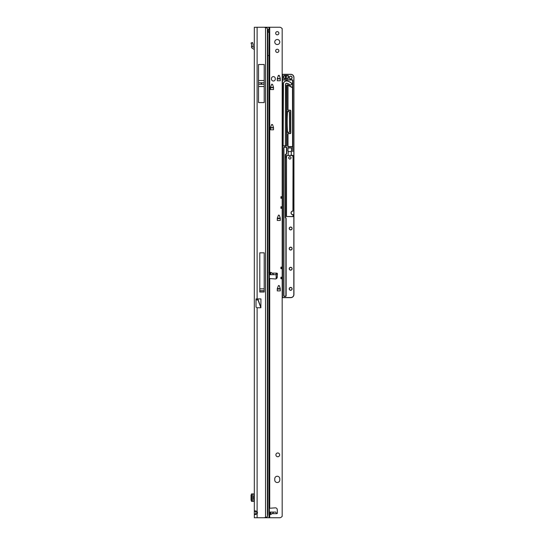 <?xml version="1.0" encoding="UTF-8"?>
<svg xmlns="http://www.w3.org/2000/svg" width="545" height="545" viewBox="0 0 545 545"><rect width="100%" height="100%" fill="white"/><g stroke="black" fill="none" stroke-linecap="round" stroke-linejoin="round"><path stroke-width="0.82" d="M261.675 83.535L261.048 83.535L261.675 83.535M254.317 514.446L254.317 513.976L254.317 514.446M254.317 27.25L254.317 517.75L263.467 517.75A6.288 6.288 0 0 0 265.524 517.403L267.363 516.769A6.288 0.872 90 0 0 267.765 511.462L267.765 33.538A6.288 0.872 90 0 0 267.363 28.231L265.524 27.597A6.288 6.288 0 0 0 263.467 27.25L254.317 27.291M254.317 119.062L254.317 119.689M254.317 124.723L254.317 125.35M254.317 137.926L254.317 138.553M254.317 143.587L254.317 144.214M255.946 514.473L255.952 510.965M256.021 299.927L258.003 299.927L260.857 307.762L257.117 307.762L256.021 307.142L256.021 298.912L257.117 298.912L257.117 27.25M255.864 511.462L254.317 511.462L255.08 510.835L257.117 511.598A1.887 1.887 0 0 1 257.117 513.84L255.067 514.603L254.317 513.976L255.864 513.976M264.196 102.569L264.196 64.494L258.534 64.494L258.534 102.569L264.196 102.569M264.196 292.031L264.196 252.826L259.788 252.826L259.788 292.031L264.196 292.031M260.857 307.762L260.946 298.912L257.117 298.912M259.515 517.75L257.117 517.75L257.117 307.762M258.003 298.912L258.003 299.927L258.139 298.912M260.946 307.571L258.139 299.866L256.021 299.866L256.021 298.912M264.196 288.85L259.788 288.85M251.463 493.927L251.463 501.332L251.463 493.92L254.317 493.92M251.463 501.332L254.317 501.339M251.463 494.519L251.061 495.064L251.061 500.194L251.463 500.739M254.317 496.052L253.568 496.052L253.568 499.2L254.317 499.2M254.317 47.674L253.003 46.781L251.463 46.781A1.853 1.853 0 0 0 252.403 48.355L253.841 49.179A0.94 0.94 0 0 1 254.317 49.997M251.463 46.781L251.633 44.758L251.061 43.007L252.526 42.53L253.098 44.281L253.003 46.781M270.62 127.55L270.484 128.041M273.501 128.041L273.358 127.55M273.42 127.741L270.484 127.741M279.789 42.026A2.514 2.514 0 0 0 277.276 39.513A2.514 2.514 0 0 0 274.755 42.026A2.514 2.514 0 0 0 277.276 44.54A2.514 2.514 0 0 0 279.789 42.026M278.877 33.225A1.601 1.601 0 0 0 277.276 31.624A1.601 1.601 0 0 0 275.668 33.225A1.601 1.601 0 0 0 277.276 34.825A1.601 1.601 0 0 0 278.877 33.225M278.877 50.835A1.601 1.601 0 0 0 277.276 49.227A1.601 1.601 0 0 0 275.668 50.835A1.601 1.601 0 0 0 277.276 52.436A1.601 1.601 0 0 0 278.877 50.835M270.361 272.541L270.824 272.289L272.091 273.127C273.427 274.074 273.76 274.598 273.086 274.7L270.17 274.7L270.361 272.541L270.361 274.7M269.414 508.274L275.252 507.838A1.887 1.887 0 0 1 277.248 509.602L277.446 512.831A0.783 0.783 0 0 1 276.662 513.663L275.852 512.089L273.086 512.089C273.76 512.191 273.427 512.716 272.091 513.663L270.667 514.555L270.17 512.089L269.414 512.089M270.17 512.089L273.086 512.089M277.276 476.248A2.514 2.514 0 0 0 274.755 478.762L274.755 480.022A2.514 2.514 0 0 0 277.276 482.536A2.514 2.514 0 0 0 279.789 480.022L279.789 478.762A2.514 2.514 0 0 0 277.276 476.248M279.66 454.864A1.887 1.887 0 0 0 277.773 452.977A1.887 1.887 0 0 0 275.893 454.864A1.887 1.887 0 0 0 277.773 456.751A1.887 1.887 0 0 0 279.66 454.864M267.765 55.549L268.992 55.549L269.114 32.755L267.881 31.024L268.93 29.294L269.414 29.6L269.414 27.25L279.66 27.25A2.514 2.514 0 0 1 281.438 27.986L282.181 28.592L282.181 196.711L280.92 196.711L280.92 198.244L282.181 198.244L282.181 206.773L280.92 206.773L280.92 208.306L282.181 208.306L282.181 267.145L280.92 267.145L280.92 268.671L282.181 268.671L282.181 277.207L280.92 277.207L280.92 278.733L282.181 278.733L282.181 516.408L281.438 517.014A2.514 2.514 0 0 1 279.66 517.75L261.069 517.75M269.414 272.684L268.855 272.704M269.414 278.515L275.252 278.958A1.887 1.887 0 0 0 277.248 277.187L277.446 273.965A0.783 0.783 0 0 0 276.662 273.127L275.852 274.7L273.086 274.7M268.855 514.092L269.414 514.105M278.509 285.519L279.353 285.737L280.28 288.612L280.293 290.901L277.276 290.901L277.289 288.612L278.509 285.519M278.509 215.084L279.353 215.302L280.28 218.184L280.293 220.473L277.276 220.473L277.289 218.184L278.509 215.084M271.717 124.41L272.561 124.628L273.488 127.503L273.501 129.792L270.484 129.792L270.497 127.503L271.717 124.41M271.717 84.162L272.561 84.38L273.488 87.261L273.501 89.543L270.484 89.543L270.497 87.261L271.717 84.162M278.509 75.36L279.353 75.578L280.28 78.453L280.293 80.742L277.276 80.742L277.289 78.453L278.509 75.36M271.485 79.127A1.887 1.887 0 0 0 273.372 81.014A1.887 1.887 0 0 0 275.259 79.127L275.259 78.5A1.887 1.887 0 0 0 273.372 76.613A1.887 1.887 0 0 0 271.485 78.5L271.485 79.127M261.069 27.25L269.414 27.25M268.154 32.237L268.174 29.852M270.17 274.7L269.557 274.7M269.414 29.6L269.114 32.755M268.992 517.75L268.992 55.549L269.414 55.549L269.414 32.366M269.414 55.549L269.414 517.75M282.181 208.306L282.181 206.773M282.181 268.671L282.181 267.145M282.181 278.733L282.181 277.207M282.181 198.244L282.181 196.711M268.154 30.016L268.201 29.607M277.412 78.5L277.276 78.991M280.293 78.991L280.15 78.5M270.62 87.302L270.484 87.793M273.501 87.793L273.358 87.302M277.412 218.232L277.276 218.722M280.293 218.722L280.15 218.232M277.412 288.659L277.276 289.15M280.293 289.15L280.15 288.659M290.669 76.239A1.322 1.322 0 0 0 289.347 77.56A1.322 1.322 0 0 0 290.669 78.875A1.322 1.322 0 0 0 291.991 77.56A1.322 1.322 0 0 0 290.669 76.239M291.991 228.478A1.322 1.322 0 0 0 290.669 227.163A1.322 1.322 0 0 0 289.347 228.478A1.322 1.322 0 0 0 290.669 229.799A1.322 1.322 0 0 0 291.991 228.478M291.991 248.602A1.322 1.322 0 0 0 290.669 247.28A1.322 1.322 0 0 0 289.347 248.602A1.322 1.322 0 0 0 290.669 249.923A1.322 1.322 0 0 0 291.991 248.602M291.991 268.726A1.322 1.322 0 0 0 290.669 267.404A1.322 1.322 0 0 0 289.347 268.726A1.322 1.322 0 0 0 290.669 270.048A1.322 1.322 0 0 0 291.991 268.726M291.991 288.85A1.322 1.322 0 0 0 290.669 287.528A1.322 1.322 0 0 0 289.347 288.85A1.322 1.322 0 0 0 290.669 290.172A1.322 1.322 0 0 0 291.991 288.85M287.501 78.814L284.381 78.814A0.756 0.756 0 0 1 283.625 78.058L283.625 76.177A0.756 0.756 0 0 1 284.381 75.421L287.774 75.421A0.756 0.756 0 0 1 288.455 76.498A2.453 2.453 0 0 0 288.244 77.942A0.756 0.756 0 0 1 287.501 78.814L287.501 78.691A0.627 0.627 0 0 0 288.121 77.962A2.575 2.575 0 0 1 288.339 76.443A0.627 0.627 0 0 0 287.774 75.544L284.381 75.544A0.627 0.627 0 0 0 283.747 76.177L283.747 78.058A0.627 0.627 0 0 0 284.381 78.691L287.501 78.562A0.504 0.504 0 0 0 287.998 77.983A2.705 2.705 0 0 1 288.23 76.389A0.504 0.504 0 0 0 287.774 75.673L284.381 75.673A0.504 0.504 0 0 0 283.877 76.177L283.877 78.058A0.504 0.504 0 0 0 284.381 78.562M291.609 83.869A1.104 1.104 0 0 1 289.838 84.741A1.104 1.104 0 0 0 291.609 83.869A1.104 1.104 0 0 0 291.18 83.004A11.35 11.35 0 0 0 287.61 81.144A3.27 3.27 0 0 0 283.454 83.528L283.155 145.317A0.504 0.504 0 0 0 283.659 145.822L283.155 145.822M288.237 155.475L291.316 155.475L286.643 155.475L286.513 158.07L286.391 155.597L288.237 155.345L288.237 151.122L288.237 155.475L291.194 155.345L291.568 147.974L287.985 147.974L287.985 151.122M292.733 155.475L293.04 158.07L293.04 155.597L291.194 155.345L292.91 155.345L293.04 158.07L293.04 155.597L286.82 155.475M289.851 156.633C291.473 157.478 291.473 158.316 289.851 159.154C288.23 158.309 288.23 157.471 289.851 156.633M293.169 158.05L292.924 211.126A1.758 1.758 0 0 0 291.159 212.884A1.758 1.758 0 0 0 292.924 214.648L292.222 214.635M291.561 214.192L291.098 213.374M291.561 211.583L292.222 211.133M282.181 74.29L290.792 74.29L282.181 74.29M291.411 74.352L290.792 74.29A3.147 3.147 0 0 1 293.939 77.431L293.939 294.511A3.147 3.147 0 0 1 290.792 297.652L282.181 297.652M282.181 163.99L282.181 163.268M282.494 162.901L282.181 162.362M282.181 168.112L282.181 167.397M282.181 169.018L282.181 168.303M282.181 173.14L282.181 172.424M282.181 174.046L282.181 173.33M282.181 178.174L282.181 177.452M282.181 179.08L282.181 178.365M282.181 183.202L282.181 182.486M282.181 184.108L282.181 183.392M282.181 188.236L282.181 187.514M282.181 189.142L282.181 188.42M282.181 193.264L282.181 192.548M282.181 194.17L282.181 193.455M282.181 198.298L282.181 197.576M282.181 199.204L282.181 198.482M282.181 203.326L282.181 202.611M282.181 204.232L282.181 203.517M282.181 208.36L282.181 207.638M282.181 209.266L282.181 208.544M282.181 213.388L282.181 212.673M282.181 214.294L282.181 213.579M282.181 218.422L282.181 217.7M282.181 219.328L282.181 218.606M282.181 223.45L282.181 222.735M282.181 224.356L282.181 223.641M282.181 228.478L282.181 227.762M282.181 229.391L282.181 228.668M282.181 233.512L282.181 232.797M282.181 234.418L282.181 233.703M282.181 238.54L282.181 237.824M282.181 239.446L282.181 238.73M282.181 243.574L282.181 242.852M282.181 244.48L282.181 243.765M282.181 248.602L282.181 247.886M282.181 249.508L282.181 248.792M282.181 253.636L282.181 252.914M282.181 254.542L282.181 253.82M282.181 258.664L282.181 257.949M282.181 259.57L282.181 258.855M282.181 263.698L282.181 262.976M282.181 264.604L282.181 263.882M282.181 268.726L282.181 268.011M282.181 269.632L282.181 268.917M282.181 273.76L282.181 273.038M282.181 274.666L282.181 273.944M282.181 278.788L282.181 278.073M282.181 279.694L282.181 278.979M282.181 283.822L282.181 283.1M282.181 284.728L282.181 284.006M282.181 288.85L282.181 288.135M282.181 289.756L282.181 289.041M280.293 288.727L277.276 288.727M276.383 278.665L276.138 274.196L277.439 274.074L277.207 273.352M280.293 218.293L277.276 218.293M282.181 158.956L282.181 158.241M292.808 80.388L292.808 146.087A0.756 0.756 0 0 1 292.052 146.843L288.496 146.843A0.756 0.756 0 0 1 287.746 146.087L287.746 134.186A0.756 0.756 0 0 1 288.496 133.43L290.035 133.43A0.504 0.504 0 0 0 290.54 132.925L290.54 110.921A0.504 0.504 0 0 0 290.035 110.417L288.496 110.417A0.756 0.756 0 0 1 287.746 109.661L287.746 85.115A0.818 0.818 0 0 0 286.738 85.912L286.738 110.921A0.504 0.504 0 0 0 287.242 111.418L288.782 111.418A0.756 0.756 0 0 1 289.538 112.175L289.538 131.672A0.756 0.756 0 0 1 288.782 132.421L287.242 132.421A0.504 0.504 0 0 0 286.738 132.925L286.738 145.188A0.756 0.756 0 0 1 285.982 145.944L283.121 145.944A0.504 0.504 0 0 0 282.617 146.448L282.494 297.495L282.494 79.236A0.627 0.627 0 0 0 283.121 79.87L292.052 79.87L283.121 79.87A0.627 0.627 0 0 1 282.494 79.236L282.181 74.413M285.478 85.088L285.355 145.317A0.504 0.504 0 0 1 284.851 145.822A0.504 0.504 0 0 0 285.355 145.317L285.594 84.025A1.07 1.07 0 0 1 286.956 83.242A9.149 9.149 0 0 1 289.838 84.741L289.756 84.843A9.027 9.027 0 0 0 286.915 83.365A0.94 0.94 0 0 0 285.716 84.053L285.355 85.075M288.782 132.299L287.242 132.299L288.782 132.299A0.627 0.627 0 0 0 289.409 131.672A0.627 0.627 0 0 1 288.782 132.299L288.782 132.421M282.494 146.033A0.756 0.756 0 0 1 283.121 145.692L283.155 145.692A0.627 0.627 0 0 1 283.025 145.317L283.332 83.501A3.393 3.393 0 0 1 287.644 81.021L287.61 81.144A11.35 11.35 0 0 1 291.18 83.004L291.262 82.901A1.226 1.226 0 0 1 291.05 84.972A1.226 1.226 0 0 1 289.756 84.843M273.501 87.493L270.484 87.493M292.924 214.771A1.887 1.887 0 0 1 291.037 212.884A1.887 1.887 0 0 1 292.924 210.997L293.04 158.064M289.538 131.672L289.409 112.175A0.627 0.627 0 0 0 288.782 111.548L287.242 111.548A0.627 0.627 0 0 1 286.609 110.921L286.609 132.925A0.627 0.627 0 0 1 287.242 132.299A0.627 0.627 0 0 0 286.609 132.925L286.609 145.188A0.627 0.627 0 0 1 285.982 145.822L283.121 145.822A0.627 0.627 0 0 0 282.494 146.448L282.617 146.448M286.738 110.921L286.609 85.912A0.94 0.94 0 0 1 287.774 84.993L291.738 87.234A0.627 0.627 0 0 0 292.467 87.159L292.679 86.696L292.556 87.255A0.756 0.756 0 0 1 291.67 87.343L287.992 85.224L287.992 109.661A0.504 0.504 0 0 0 288.496 110.165L290.035 110.165A0.756 0.756 0 0 1 290.792 110.921L290.792 132.925A0.756 0.756 0 0 1 290.035 133.682L288.496 133.559A0.627 0.627 0 0 0 287.869 134.186L287.869 146.087A0.627 0.627 0 0 0 288.496 146.721L292.052 146.721A0.627 0.627 0 0 0 292.679 146.087L292.679 80.496A0.627 0.627 0 0 0 292.052 79.87L292.052 79.74A0.756 0.756 0 0 1 292.808 80.496L292.556 80.496A0.504 0.504 0 0 0 292.052 79.992L283.121 79.992A0.756 0.756 0 0 1 282.494 79.659M288.496 133.682A0.504 0.504 0 0 0 287.992 134.186L287.992 146.087A0.504 0.504 0 0 0 288.496 146.591L292.052 146.591A0.504 0.504 0 0 0 292.556 146.087L292.467 87.159A0.627 0.627 0 0 1 291.738 87.234L287.869 85.115L287.869 109.661L287.774 84.993A0.94 0.94 0 0 0 286.609 85.912L286.486 85.912A1.07 1.07 0 0 1 288.087 84.986L291.8 87.125A0.504 0.504 0 0 0 292.556 86.696L292.556 80.496M288.107 111.548A0.627 0.627 0 0 0 287.481 112.134A158.472 158.472 0 0 0 287.481 131.706A0.627 0.627 0 0 0 288.107 132.299M288.366 151.605L291.194 151.605M292.467 87.159L292.808 151.605M286.513 158.07L286.507 216.535L292.924 216.658L293.176 214.648L293.176 216.535L286.384 216.535L286.52 158.064M285.355 145.822L284.851 145.822L285.355 145.822M282.617 297.495L290.792 297.529A3.018 3.018 0 0 0 293.81 294.511L293.878 76.818M287.985 147.974L287.862 151.122L288.237 151.122M277.432 274.196L276.138 274.196L276.138 273.536L276.138 274.196L277.337 274.074L276.267 273.944L276.267 273.331M290.792 110.921L290.669 110.921A0.627 0.627 0 0 0 290.035 110.288L288.496 110.288L290.035 110.288A0.627 0.627 0 0 1 290.669 110.921L290.669 132.925A0.627 0.627 0 0 1 290.035 133.559L290.035 133.43M287.992 109.661L287.869 109.661A0.627 0.627 0 0 0 288.496 110.288L288.496 110.417M280.293 78.691L277.276 78.691M276.138 273.944L276.138 278.536L276.56 278.536M285.212 76.865L285.859 77.438L286.459 77.124L285.818 76.552L285.212 76.865M286.459 76.797L286.05 77.601L286.459 78.269L285.818 77.717L285.199 78.03L285.635 77.553L285.199 75.694L285.859 76.273L286.459 75.966L286.05 76.436L286.459 76.797M288.087 77.56A2.575 2.575 0 0 0 288.121 77.962L287.998 77.983M285.648 217.687L285.921 217.959A0.756 0.756 0 0 1 286.139 218.491L286.139 295.703A0.756 0.756 0 0 1 285.382 296.46L284.442 296.46A0.756 0.756 0 0 1 283.686 295.703L283.686 147.763A0.756 0.756 0 0 1 284.442 147.007L286.002 147.007A0.756 0.756 0 0 1 286.759 147.763L286.759 153.588A0.756 0.756 0 0 1 286.002 154.337A0.504 0.504 0 0 0 285.505 154.841L285.505 217.332A0.504 0.504 0 0 0 285.648 217.687L285.832 218.048L285.56 217.775A0.627 0.627 0 0 1 285.376 217.332A0.627 0.627 0 0 0 285.56 217.775L285.471 217.864A0.756 0.756 0 0 1 285.253 217.332L285.253 154.841A0.756 0.756 0 0 1 286.002 154.085A0.504 0.504 0 0 0 286.507 153.588L286.507 147.763A0.504 0.504 0 0 0 286.002 147.259L284.442 147.259A0.504 0.504 0 0 0 283.938 147.763L283.938 295.703A0.504 0.504 0 0 0 284.442 296.208L285.382 296.208A0.504 0.504 0 0 0 285.887 295.703L285.887 218.491A0.504 0.504 0 0 0 285.743 218.136L285.471 217.864M285.505 154.841L285.376 217.332L285.376 154.841A0.627 0.627 0 0 1 286.002 154.215A0.627 0.627 0 0 0 286.636 153.588L286.636 147.763L286.507 153.588M286.507 147.763L286.636 147.763A0.627 0.627 0 0 0 286.002 147.136L284.442 147.136A0.627 0.627 0 0 0 283.816 147.763L283.816 295.703A0.627 0.627 0 0 0 284.442 296.33L285.382 296.33A0.627 0.627 0 0 0 286.016 295.703L286.016 218.491A0.627 0.627 0 0 0 285.832 218.048L285.743 218.136M282.181 293.878L282.181 293.162M282.181 294.791L282.181 294.068M287.862 147.852L291.568 147.974M291.698 147.852L291.568 151.122M291.698 151.244L291.194 151.122M282.651 297.529L282.181 294.879M282.651 297.652L282.181 297.495M282.181 293.074L282.181 289.845M282.181 288.046L282.181 284.817M282.181 283.012L282.181 279.783M282.181 277.984L282.181 274.755M282.181 272.95L282.181 269.721M282.181 267.922L282.181 264.693M282.181 262.888L282.181 259.658M282.181 257.86L282.181 254.631M282.181 252.826L282.181 249.596M282.181 247.798L282.181 244.569M282.181 242.763L282.181 239.534M282.181 237.736L282.181 234.507M282.181 232.708L282.181 229.479M282.181 227.674L282.181 224.445M282.181 222.646L282.181 219.417M282.181 217.612L282.181 214.383M282.181 212.584L282.181 209.355M282.181 207.55L282.181 204.321M282.181 202.522L282.181 199.293M282.181 197.488L282.181 194.258M282.181 192.46L282.181 189.231M282.181 187.425L282.181 184.196M282.181 182.398L282.181 179.169M282.181 177.363L282.181 174.134M282.181 172.336L282.181 169.107M282.181 167.308L282.181 164.079M282.181 162.274L282.181 159.045M278.12 75.857A2.357 2.357 0 0 0 278.911 75.36M265.524 517.403L265.524 27.597M267.363 28.231L267.363 516.769M259.788 290.71L264.196 290.71M259.788 290.757L264.196 290.757M259.788 290.894L264.196 290.894M258.534 80.524L264.196 80.524M258.534 82.772L264.196 82.772M258.534 84.291L264.196 84.291M258.534 86.539L264.196 86.539M253.841 493.92L253.841 496.052M253.841 499.2L253.841 501.339M252.403 493.92L252.403 501.339M252.601 42.762L251.136 43.239M251.463 46.707L253.003 46.707M270.824 512.089L270.824 514.507M269.727 272.759L269.727 27.25M270.272 273.127L269.414 273.127M276.662 273.127L272.091 273.127M269.727 508.172L269.727 278.618M276.662 513.663L272.091 513.663M270.272 513.663L269.414 513.663M269.727 517.75L269.727 514.03M268.992 29.294L268.992 27.25M266.062 517.294L266.062 517.75M270.361 512.089L270.361 514.255M270.824 274.7L270.824 272.289M266.062 27.7L266.062 27.25M277.296 78.875L280.273 78.875M277.316 78.814L280.253 78.814M270.504 87.677L273.481 87.677M270.524 87.616L273.461 87.616M270.504 127.925L273.481 127.925M270.524 127.864L273.461 127.864M277.296 218.606L280.273 218.606M277.316 218.545L280.253 218.545M277.296 289.034L280.273 289.034M277.316 288.973L280.253 288.973M280.92 267.738L282.181 267.738M280.92 268.079L282.181 268.079M280.92 277.8L282.181 277.8M280.92 278.141L282.181 278.141M280.92 197.31L282.181 197.31M280.92 197.651L282.181 197.651M280.92 207.373L282.181 207.373M280.92 207.713L282.181 207.713M289.218 77.56A1.444 1.444 0 0 1 290.669 76.109A1.444 1.444 0 0 1 292.113 77.56A1.444 1.444 0 0 1 290.669 79.005A1.444 1.444 0 0 1 289.218 77.56M289.218 228.478A1.444 1.444 0 0 1 290.669 227.033A1.444 1.444 0 0 1 292.113 228.478A1.444 1.444 0 0 1 290.669 229.929A1.444 1.444 0 0 1 289.218 228.478M289.218 248.602A1.444 1.444 0 0 1 290.669 247.158A1.444 1.444 0 0 1 292.113 248.602A1.444 1.444 0 0 1 290.669 250.053A1.444 1.444 0 0 1 289.218 248.602M289.218 268.726A1.444 1.444 0 0 1 290.669 267.282A1.444 1.444 0 0 1 292.113 268.726A1.444 1.444 0 0 1 290.669 270.17A1.444 1.444 0 0 1 289.218 268.726M289.218 288.85A1.444 1.444 0 0 1 290.669 287.406A1.444 1.444 0 0 1 292.113 288.85A1.444 1.444 0 0 1 290.669 290.294A1.444 1.444 0 0 1 289.218 288.85M286.384 216.535L293.176 216.535M277.296 288.598L280.273 288.598M277.296 218.17L280.273 218.17M279.088 75.36A2.487 2.487 0 0 1 278.073 76.014M277.276 78.562L280.293 78.562M270.484 87.37L273.501 87.37M270.484 127.612L273.501 127.612M287.644 81.021A11.479 11.479 0 0 1 291.262 82.901M285.478 145.317A0.627 0.627 0 0 1 285.355 145.692L285.982 145.692A0.504 0.504 0 0 0 286.486 145.188L286.486 85.912M283.121 79.992L292.052 79.74M287.821 132.299A0.695 0.695 0 0 1 287.419 131.713A158.534 158.534 0 0 1 287.419 112.134A0.695 0.695 0 0 1 287.821 111.548M291.316 151.244L291.316 155.475M286.391 158.05L286.391 155.597M293.81 77.431A3.018 3.018 0 0 0 290.792 74.413L282.617 74.413L282.617 79.236A0.504 0.504 0 0 0 283.121 79.74"/></g></svg>
